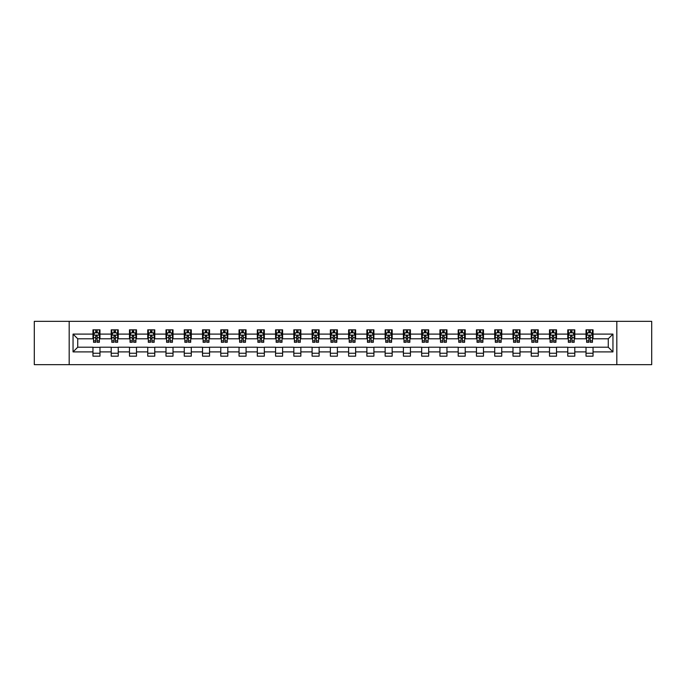 <?xml version="1.0" encoding="UTF-8"?>
<svg xmlns="http://www.w3.org/2000/svg" width="686" height="686" viewBox="0 0 686 686"><rect width="100%" height="100%" fill="white"/><g stroke="black" fill="none" stroke-linecap="round" stroke-linejoin="round"><path stroke-width="1.03" d="M616.817 364.66L651.7 364.66L651.7 321.34L616.817 321.34L616.817 364.66L69.183 364.66L69.183 321.34L34.3 321.34L34.3 364.66L69.183 364.66M616.817 321.34L69.183 321.34M593.047 334.099L593.047 329.829L586.024 329.829L586.024 334.099L574.791 334.099L574.791 329.829L567.768 329.829L567.768 334.099L556.526 334.099L556.526 329.829L549.503 329.829L549.503 334.099L538.261 334.099L538.261 329.829L531.238 329.829L531.238 334.099L520.005 334.099L520.005 329.829L512.982 329.829L512.982 334.099L501.74 334.099L501.74 329.829L494.717 329.829L494.717 334.099L483.476 334.099L483.476 329.829L476.453 329.829L476.453 334.099L465.219 334.099L465.219 329.829L458.188 329.829L458.188 334.099L446.955 334.099L446.955 329.829L439.932 329.829L439.932 334.099L428.69 334.099L428.69 329.829L421.667 329.829L421.667 334.099L410.425 334.099L410.425 329.829L403.402 329.829L403.402 334.099L392.169 334.099L392.169 329.829L385.146 329.829L385.146 334.099L373.904 334.099L373.904 329.829L366.881 329.829L366.881 334.099L355.64 334.099L355.64 329.829L348.617 329.829L348.617 334.099L337.383 334.099L337.383 329.829L330.36 329.829L330.36 334.099L319.119 334.099L319.119 329.829L312.096 329.829L312.096 334.099L300.854 334.099L300.854 329.829L293.831 329.829L293.831 334.099L282.598 334.099L282.598 329.829L275.575 329.829L275.575 334.099L264.333 334.099L264.333 329.829L257.31 329.829L257.31 334.099L246.068 334.099L246.068 329.829L239.045 329.829L239.045 334.099L227.812 334.099L227.812 329.829L220.781 329.829L220.781 334.099L209.547 334.099L209.547 329.829L202.524 329.829L202.524 334.099L191.283 334.099L191.283 329.829L184.26 329.829L184.26 334.099L173.018 334.099L173.018 329.829L165.995 329.829L165.995 334.099L154.762 334.099L154.762 329.829L147.739 329.829L147.739 334.099L136.497 334.099L136.497 329.829L129.474 329.829L129.474 334.099L118.232 334.099L118.232 329.829L111.209 329.829L111.209 334.099L99.976 334.099L99.976 329.829L92.953 329.829L92.953 334.099L73.05 334.099L73.05 351.901L77.732 347.21L92.953 347.21L92.953 356.171L99.976 356.171L99.976 347.21L111.209 347.21L111.209 356.171L118.232 356.171L118.232 347.21L129.474 347.21L129.474 356.171L136.497 356.171L136.497 347.21L147.739 347.21L147.739 356.171L154.762 356.171L154.762 347.21L165.995 347.21L165.995 356.171L173.018 356.171L173.018 347.21L184.26 347.21L184.26 356.171L191.283 356.171L191.283 347.21L202.524 347.21L202.524 356.171L209.547 356.171L209.547 347.21L220.781 347.21L220.781 356.171L227.812 356.171L227.812 347.21L239.045 347.21L239.045 356.171L246.068 356.171L246.068 347.21L257.31 347.21L257.31 356.171L264.333 356.171L264.333 347.21L275.575 347.21L275.575 356.171L282.598 356.171L282.598 347.21L293.831 347.21L293.831 356.171L300.854 356.171L300.854 347.21L312.096 347.21L312.096 356.171L319.119 356.171L319.119 347.21L330.36 347.21L330.36 356.171L337.383 356.171L337.383 347.21L348.617 347.21L348.617 356.171L355.64 356.171L355.64 347.21L366.881 347.21L366.881 356.171L373.904 356.171L373.904 347.21L385.146 347.21L385.146 356.171L392.169 356.171L392.169 347.21L403.402 347.21L403.402 356.171L410.425 356.171L410.425 347.21L421.667 347.21L421.667 356.171L428.69 356.171L428.69 347.21L439.932 347.21L439.932 356.171L446.955 356.171L446.955 347.21L458.188 347.21L458.188 356.171L465.219 356.171L465.219 347.21L476.453 347.21L476.453 356.171L483.476 356.171L483.476 347.21L494.717 347.21L494.717 356.171L501.74 356.171L501.74 347.21L512.982 347.21L512.982 356.171L520.005 356.171L520.005 347.21L531.238 347.21L531.238 356.171L538.261 356.171L538.261 347.21L549.503 347.21L549.503 356.171L556.526 356.171L556.526 347.21L567.768 347.21L567.768 356.171L574.791 356.171L574.791 347.21L586.024 347.21L586.024 356.171L593.047 356.171L593.047 347.21L608.268 347.21L608.268 338.79L593.047 338.79L593.047 334.099L612.95 334.099L612.95 351.901L593.047 351.901M586.024 351.901L574.791 351.901M567.768 351.901L556.526 351.901M549.503 351.901L538.261 351.901M531.238 351.901L520.005 351.901M512.982 351.901L501.74 351.901M494.717 351.901L483.476 351.901M476.453 351.901L465.219 351.901M458.188 351.901L446.955 351.901M439.932 351.901L428.69 351.901M421.667 351.901L410.425 351.901M403.402 351.901L392.169 351.901M385.146 351.901L373.904 351.901M366.881 351.901L355.64 351.901M348.617 351.901L337.383 351.901M330.36 351.901L319.119 351.901M312.096 351.901L300.854 351.901M293.831 351.901L282.598 351.901M275.575 351.901L264.333 351.901M257.31 351.901L246.068 351.901M239.045 351.901L227.812 351.901M220.781 351.901L209.547 351.901M202.524 351.901L191.283 351.901M184.26 351.901L173.018 351.901M165.995 351.901L154.762 351.901M147.739 351.901L136.497 351.901M129.474 351.901L118.232 351.901M111.209 351.901L99.976 351.901M92.953 351.901L73.05 351.901M586.024 334.099L586.024 338.79L574.791 338.79L574.791 334.099M567.768 334.099L567.768 338.79L556.526 338.79L556.526 334.099M549.503 334.099L549.503 338.79L538.261 338.79L538.261 334.099M531.238 334.099L531.238 338.79L520.005 338.79L520.005 334.099M512.982 334.099L512.982 338.79L501.74 338.79L501.74 334.099M494.717 334.099L494.717 338.79L483.476 338.79L483.476 334.099M476.453 334.099L476.453 338.79L465.219 338.79L465.219 334.099M458.188 334.099L458.188 338.79L446.955 338.79L446.955 334.099M439.932 334.099L439.932 338.79L428.69 338.79L428.69 334.099M421.667 334.099L421.667 338.79L410.425 338.79L410.425 334.099M403.402 334.099L403.402 338.79L392.169 338.79L392.169 334.099M385.146 334.099L385.146 338.79L373.904 338.79L373.904 334.099M366.881 334.099L366.881 338.79L355.64 338.79L355.64 334.099M348.617 334.099L348.617 338.79L337.383 338.79L337.383 334.099M330.36 334.099L330.36 338.79L319.119 338.79L319.119 334.099M312.096 334.099L312.096 338.79L300.854 338.79L300.854 334.099M293.831 334.099L293.831 338.79L282.598 338.79L282.598 334.099M275.575 334.099L275.575 338.79L264.333 338.79L264.333 334.099M257.31 334.099L257.31 338.79L246.068 338.79L246.068 334.099M239.045 334.099L239.045 338.79L227.812 338.79L227.812 334.099M220.781 334.099L220.781 338.79L209.547 338.79L209.547 334.099M202.524 334.099L202.524 338.79L191.283 338.79L191.283 334.099M184.26 334.099L184.26 338.79L173.018 338.79L173.018 334.099M165.995 334.099L165.995 338.79L154.762 338.79L154.762 334.099M147.739 334.099L147.739 338.79L136.497 338.79L136.497 334.099M129.474 334.099L129.474 338.79L118.232 338.79L118.232 334.099M111.209 334.099L111.209 338.79L99.976 338.79L99.976 334.099M92.953 334.099L92.953 338.79L77.732 338.79L73.05 334.099M77.732 338.79L77.732 347.21M612.95 351.901L608.268 347.21M608.268 338.79L612.95 334.099M92.953 332.753L93.536 332.753M95.757 332.753L97.163 332.753M99.384 332.753L99.976 332.753M92.953 338.67L93.536 338.67M95.757 338.67L97.163 338.67M99.384 338.67L99.976 338.67M92.953 347.33L99.976 347.33M92.953 353.247L99.976 353.247M111.209 347.33L118.232 347.33M111.209 353.247L118.232 353.247M111.209 332.753L111.801 332.753M114.022 332.753L115.428 332.753M117.649 332.753L118.232 332.753M111.209 338.67L111.801 338.67M114.022 338.67L115.428 338.67M117.649 338.67L118.232 338.67M129.474 347.33L136.497 347.33M129.474 353.247L136.497 353.247M129.474 332.753L130.057 332.753M132.287 332.753L133.684 332.753M135.914 332.753L136.497 332.753M129.474 338.67L130.057 338.67M132.287 338.67L133.684 338.67M135.914 338.67L136.497 338.67M147.739 347.33L154.762 347.33M147.739 353.247L154.762 353.247M147.739 332.753L148.322 332.753M150.543 332.753L151.949 332.753M154.179 332.753L154.762 332.753M147.739 338.67L148.322 338.67M150.543 338.67L151.949 338.67M154.179 338.67L154.762 338.67M165.995 347.33L173.018 347.33M165.995 353.247L173.018 353.247M165.995 332.753L166.587 332.753M168.807 332.753L170.214 332.753M172.435 332.753L173.018 332.753M165.995 338.67L166.587 338.67M168.807 338.67L170.214 338.67M172.435 338.67L173.018 338.67M184.26 347.33L191.283 347.33M184.26 353.247L191.283 353.247M184.26 332.753L184.843 332.753M187.072 332.753L188.479 332.753M190.699 332.753L191.283 332.753M184.26 338.67L184.843 338.67M187.072 338.67L188.479 338.67M190.699 338.67L191.283 338.67M202.524 347.33L209.547 347.33M202.524 353.247L209.547 353.247M202.524 332.753L203.107 332.753M205.328 332.753L206.735 332.753M208.964 332.753L209.547 332.753M202.524 338.67L203.107 338.67M205.328 338.67L206.735 338.67M208.964 338.67L209.547 338.67M220.781 347.33L227.812 347.33M220.781 353.247L227.812 353.247M220.781 332.753L221.372 332.753M223.593 332.753L224.999 332.753M227.22 332.753L227.812 332.753M220.781 338.67L221.372 338.67M223.593 338.67L224.999 338.67M227.22 338.67L227.812 338.67M239.045 347.33L246.068 347.33M239.045 353.247L246.068 353.247M239.045 332.753L239.628 332.753M241.858 332.753L243.264 332.753M245.485 332.753L246.068 332.753M239.045 338.67L239.628 338.67M241.858 338.67L243.264 338.67M245.485 338.67L246.068 338.67M257.31 347.33L264.333 347.33M257.31 353.247L264.333 353.247M257.31 332.753L257.893 332.753M260.114 332.753L261.52 332.753M263.75 332.753L264.333 332.753M257.31 338.67L257.893 338.67M260.114 338.67L261.52 338.67M263.75 338.67L264.333 338.67M275.575 347.33L282.598 347.33M275.575 353.247L282.598 353.247M275.575 332.753L276.158 332.753M278.379 332.753L279.785 332.753M282.006 332.753L282.598 332.753M275.575 338.67L276.158 338.67M278.379 338.67L279.785 338.67M282.006 338.67L282.598 338.67M293.831 347.33L300.854 347.33M293.831 353.247L300.854 353.247M293.831 332.753L294.414 332.753M296.644 332.753L298.05 332.753M300.271 332.753L300.854 332.753M293.831 338.67L294.414 338.67M296.644 338.67L298.05 338.67M300.271 338.67L300.854 338.67M312.096 347.33L319.119 347.33M312.096 353.247L319.119 353.247M312.096 332.753L312.679 332.753M314.908 332.753L316.306 332.753M318.536 332.753L319.119 332.753M312.096 338.67L312.679 338.67M314.908 338.67L316.306 338.67M318.536 338.67L319.119 338.67M330.36 347.33L337.383 347.33M330.36 353.247L337.383 353.247M330.36 332.753L330.944 332.753M333.164 332.753L334.571 332.753M336.792 332.753L337.383 332.753M330.36 338.67L330.944 338.67M333.164 338.67L334.571 338.67M336.792 338.67L337.383 338.67M348.617 347.33L355.64 347.33M348.617 353.247L355.64 353.247M348.617 332.753L349.208 332.753M351.429 332.753L352.836 332.753M355.056 332.753L355.64 332.753M348.617 338.67L349.208 338.67M351.429 338.67L352.836 338.67M355.056 338.67L355.64 338.67M366.881 347.33L373.904 347.33M366.881 353.247L373.904 353.247M366.881 332.753L367.464 332.753M369.694 332.753L371.092 332.753M373.321 332.753L373.904 332.753M366.881 338.67L367.464 338.67M369.694 338.67L371.092 338.67M373.321 338.67L373.904 338.67M385.146 347.33L392.169 347.33M385.146 353.247L392.169 353.247M385.146 332.753L385.729 332.753M387.95 332.753L389.356 332.753M391.586 332.753L392.169 332.753M385.146 338.67L385.729 338.67M387.95 338.67L389.356 338.67M391.586 338.67L392.169 338.67M403.402 347.33L410.425 347.33M403.402 353.247L410.425 353.247M403.402 332.753L403.994 332.753M406.215 332.753L407.621 332.753M409.842 332.753L410.425 332.753M403.402 338.67L403.994 338.67M406.215 338.67L407.621 338.67M409.842 338.67L410.425 338.67M421.667 347.33L428.69 347.33M421.667 353.247L428.69 353.247M421.667 332.753L422.25 332.753M424.48 332.753L425.886 332.753M428.107 332.753L428.69 332.753M421.667 338.67L422.25 338.67M424.48 338.67L425.886 338.67M428.107 338.67L428.69 338.67M439.932 347.33L446.955 347.33M439.932 353.247L446.955 353.247M439.932 332.753L440.515 332.753M442.736 332.753L444.142 332.753M446.372 332.753L446.955 332.753M439.932 338.67L440.515 338.67M442.736 338.67L444.142 338.67M446.372 338.67L446.955 338.67M458.188 347.33L465.219 347.33M458.188 353.247L465.219 353.247M458.188 332.753L458.78 332.753M461.001 332.753L462.407 332.753M464.628 332.753L465.219 332.753M458.188 338.67L458.78 338.67M461.001 338.67L462.407 338.67M464.628 338.67L465.219 338.67M476.453 347.33L483.476 347.33M476.453 353.247L483.476 353.247M476.453 332.753L477.036 332.753M479.265 332.753L480.672 332.753M482.893 332.753L483.476 332.753M476.453 338.67L477.036 338.67M479.265 338.67L480.672 338.67M482.893 338.67L483.476 338.67M494.717 347.33L501.74 347.33M494.717 353.247L501.74 353.247M494.717 332.753L495.301 332.753M497.522 332.753L498.928 332.753M501.157 332.753L501.74 332.753M494.717 338.67L495.301 338.67M497.522 338.67L498.928 338.67M501.157 338.67L501.74 338.67M512.982 347.33L520.005 347.33M512.982 353.247L520.005 353.247M512.982 332.753L513.565 332.753M515.786 332.753L517.193 332.753M519.413 332.753L520.005 332.753M512.982 338.67L513.565 338.67M515.786 338.67L517.193 338.67M519.413 338.67L520.005 338.67M531.238 347.33L538.261 347.33M531.238 353.247L538.261 353.247M531.238 332.753L531.822 332.753M534.051 332.753L535.457 332.753M537.678 332.753L538.261 332.753M531.238 338.67L531.822 338.67M534.051 338.67L535.457 338.67M537.678 338.67L538.261 338.67M549.503 347.33L556.526 347.33M549.503 353.247L556.526 353.247M549.503 332.753L550.086 332.753M552.316 332.753L553.713 332.753M555.943 332.753L556.526 332.753M549.503 338.67L550.086 338.67M552.316 338.67L553.713 338.67M555.943 338.67L556.526 338.67M567.768 347.33L574.791 347.33M567.768 353.247L574.791 353.247M567.768 332.753L568.351 332.753M570.572 332.753L571.978 332.753M574.199 332.753L574.791 332.753M567.768 338.67L568.351 338.67M570.572 338.67L571.978 338.67M574.199 338.67L574.791 338.67M586.024 347.33L593.047 347.33M586.024 353.247L593.047 353.247M586.024 332.753L586.616 332.753M588.837 332.753L590.243 332.753M592.464 332.753L593.047 332.753M586.024 338.67L586.616 338.67M588.837 338.67L590.243 338.67M592.464 338.67L593.047 338.67M97.163 331.355L95.757 331.355M99.384 340.831L97.163 340.831L97.163 342.297L99.384 342.297L99.384 335.154L98.218 332.813L94.702 332.813L93.536 335.154L93.536 342.297L95.757 342.297L95.757 340.831L93.536 340.831M93.536 335.154L93.536 329.829M99.384 335.154L99.384 329.829M95.757 332.813L95.757 329.829M97.163 329.829L97.163 332.813M97.163 340.831L97.163 336.037L95.757 336.037L95.757 340.831M115.428 331.355L114.022 331.355M117.649 340.831L115.428 340.831L115.428 342.297L117.649 342.297L117.649 335.154L116.483 332.813L112.967 332.813L111.801 335.154L111.801 342.297L114.022 342.297L114.022 340.831L111.801 340.831M111.801 335.154L111.801 329.829M117.649 335.154L117.649 329.829M114.022 332.813L114.022 329.829M115.428 329.829L115.428 332.813M115.428 340.831L115.428 336.037L114.022 336.037L114.022 340.831M133.684 331.355L132.287 331.355M135.914 340.831L133.684 340.831L133.684 342.297L135.914 342.297L135.914 335.154L134.739 332.813L131.232 332.813L130.057 335.154L130.057 342.297L132.287 342.297L132.287 340.831L130.057 340.831M130.057 335.154L130.057 329.829M135.914 335.154L135.914 329.829M132.287 332.813L132.287 329.829M133.684 329.829L133.684 332.813M133.684 340.831L133.684 336.037L132.287 336.037L132.287 340.831M151.949 331.355L150.543 331.355M154.179 340.831L151.949 340.831L151.949 342.297L154.179 342.297L154.179 335.154L153.004 332.813L149.488 332.813L148.322 335.154L148.322 342.297L150.543 342.297L150.543 340.831L148.322 340.831M148.322 335.154L148.322 329.829M154.179 335.154L154.179 329.829M150.543 332.813L150.543 329.829M151.949 329.829L151.949 332.813M151.949 340.831L151.949 336.037L150.543 336.037L150.543 340.831M170.214 331.355L168.807 331.355M172.435 340.831L170.214 340.831L170.214 342.297L172.435 342.297L172.435 335.154L171.268 332.813L167.753 332.813L166.587 335.154L166.587 342.297L168.807 342.297L168.807 340.831L166.587 340.831M166.587 335.154L166.587 329.829M172.435 335.154L172.435 329.829M168.807 332.813L168.807 329.829M170.214 329.829L170.214 332.813M170.214 340.831L170.214 336.037L168.807 336.037L168.807 340.831M188.479 331.355L187.072 331.355M190.699 340.831L188.479 340.831L188.479 342.297L190.699 342.297L190.699 335.154L189.525 332.813L186.017 332.813L184.843 335.154L184.843 342.297L187.072 342.297L187.072 340.831L184.843 340.831M184.843 335.154L184.843 329.829M190.699 335.154L190.699 329.829M187.072 332.813L187.072 329.829M188.479 329.829L188.479 332.813M188.479 340.831L188.479 336.037L187.072 336.037L187.072 340.831M206.735 331.355L205.328 331.355M208.964 340.831L206.735 340.831L206.735 342.297L208.964 342.297L208.964 335.154L207.789 332.813L204.282 332.813L203.107 335.154L203.107 342.297L205.328 342.297L205.328 340.831L203.107 340.831M203.107 335.154L203.107 329.829M208.964 335.154L208.964 329.829M205.328 332.813L205.328 329.829M206.735 329.829L206.735 332.813M206.735 340.831L206.735 336.037L205.328 336.037L205.328 340.831M224.999 331.355L223.593 331.355M227.22 340.831L224.999 340.831L224.999 342.297L227.22 342.297L227.22 335.154L226.054 332.813L222.538 332.813L221.372 335.154L221.372 342.297L223.593 342.297L223.593 340.831L221.372 340.831M221.372 335.154L221.372 329.829M227.22 335.154L227.22 329.829M223.593 332.813L223.593 329.829M224.999 329.829L224.999 332.813M224.999 340.831L224.999 336.037L223.593 336.037L223.593 340.831M243.264 331.355L241.858 331.355M245.485 340.831L243.264 340.831L243.264 342.297L245.485 342.297L245.485 335.154L244.31 332.813L240.803 332.813L239.628 335.154L239.628 342.297L241.858 342.297L241.858 340.831L239.628 340.831M239.628 335.154L239.628 329.829M245.485 335.154L245.485 329.829M241.858 332.813L241.858 329.829M243.264 329.829L243.264 332.813M243.264 340.831L243.264 336.037L241.858 336.037L241.858 340.831M261.52 331.355L260.114 331.355M263.75 340.831L261.52 340.831L261.52 342.297L263.75 342.297L263.75 335.154L262.575 332.813L259.068 332.813L257.893 335.154L257.893 342.297L260.114 342.297L260.114 340.831L257.893 340.831M257.893 335.154L257.893 329.829M263.75 335.154L263.75 329.829M260.114 332.813L260.114 329.829M261.52 329.829L261.52 332.813M261.52 340.831L261.52 336.037L260.114 336.037L260.114 340.831M279.785 331.355L278.379 331.355M282.006 340.831L279.785 340.831L279.785 342.297L282.006 342.297L282.006 335.154L280.84 332.813L277.324 332.813L276.158 335.154L276.158 342.297L278.379 342.297L278.379 340.831L276.158 340.831M276.158 335.154L276.158 329.829M282.006 335.154L282.006 329.829M278.379 332.813L278.379 329.829M279.785 329.829L279.785 332.813M279.785 340.831L279.785 336.037L278.379 336.037L278.379 340.831M298.05 331.355L296.644 331.355M300.271 340.831L298.05 340.831L298.05 342.297L300.271 342.297L300.271 335.154L299.105 332.813L295.589 332.813L294.414 335.154L294.414 342.297L296.644 342.297L296.644 340.831L294.414 340.831M294.414 335.154L294.414 329.829M300.271 335.154L300.271 329.829M296.644 332.813L296.644 329.829M298.05 329.829L298.05 332.813M298.05 340.831L298.05 336.037L296.644 336.037L296.644 340.831M316.306 331.355L314.908 331.355M318.536 340.831L316.306 340.831L316.306 342.297L318.536 342.297L318.536 335.154L317.361 332.813L313.854 332.813L312.679 335.154L312.679 342.297L314.908 342.297L314.908 340.831L312.679 340.831M312.679 335.154L312.679 329.829M318.536 335.154L318.536 329.829M314.908 332.813L314.908 329.829M316.306 329.829L316.306 332.813M316.306 340.831L316.306 336.037L314.908 336.037L314.908 340.831M334.571 331.355L333.164 331.355M336.792 340.831L334.571 340.831L334.571 342.297L336.792 342.297L336.792 335.154L335.625 332.813L332.11 332.813L330.944 335.154L330.944 342.297L333.164 342.297L333.164 340.831L330.944 340.831M330.944 335.154L330.944 329.829M336.792 335.154L336.792 329.829M333.164 332.813L333.164 329.829M334.571 329.829L334.571 332.813M334.571 340.831L334.571 336.037L333.164 336.037L333.164 340.831M352.836 331.355L351.429 331.355M355.056 340.831L352.836 340.831L352.836 342.297L355.056 342.297L355.056 335.154L353.89 332.813L350.375 332.813L349.208 335.154L349.208 342.297L351.429 342.297L351.429 340.831L349.208 340.831M349.208 335.154L349.208 329.829M355.056 335.154L355.056 329.829M351.429 332.813L351.429 329.829M352.836 329.829L352.836 332.813M352.836 340.831L352.836 336.037L351.429 336.037L351.429 340.831M371.092 331.355L369.694 331.355M373.321 340.831L371.092 340.831L371.092 342.297L373.321 342.297L373.321 335.154L372.146 332.813L368.639 332.813L367.464 335.154L367.464 342.297L369.694 342.297L369.694 340.831L367.464 340.831M367.464 335.154L367.464 329.829M373.321 335.154L373.321 329.829M369.694 332.813L369.694 329.829M371.092 329.829L371.092 332.813M371.092 340.831L371.092 336.037L369.694 336.037L369.694 340.831M389.356 331.355L387.95 331.355M391.586 340.831L389.356 340.831L389.356 342.297L391.586 342.297L391.586 335.154L390.411 332.813L386.895 332.813L385.729 335.154L385.729 342.297L387.95 342.297L387.95 340.831L385.729 340.831M385.729 335.154L385.729 329.829M391.586 335.154L391.586 329.829M387.95 332.813L387.95 329.829M389.356 329.829L389.356 332.813M389.356 340.831L389.356 336.037L387.95 336.037L387.95 340.831M407.621 331.355L406.215 331.355M409.842 340.831L407.621 340.831L407.621 342.297L409.842 342.297L409.842 335.154L408.676 332.813L405.16 332.813L403.994 335.154L403.994 342.297L406.215 342.297L406.215 340.831L403.994 340.831M403.994 335.154L403.994 329.829M409.842 335.154L409.842 329.829M406.215 332.813L406.215 329.829M407.621 329.829L407.621 332.813M407.621 340.831L407.621 336.037L406.215 336.037L406.215 340.831M425.886 331.355L424.48 331.355M428.107 340.831L425.886 340.831L425.886 342.297L428.107 342.297L428.107 335.154L426.932 332.813L423.425 332.813L422.25 335.154L422.25 342.297L424.48 342.297L424.48 340.831L422.25 340.831M422.25 335.154L422.25 329.829M428.107 335.154L428.107 329.829M424.48 332.813L424.48 329.829M425.886 329.829L425.886 332.813M425.886 340.831L425.886 336.037L424.48 336.037L424.48 340.831M444.142 331.355L442.736 331.355M446.372 340.831L444.142 340.831L444.142 342.297L446.372 342.297L446.372 335.154L445.197 332.813L441.69 332.813L440.515 335.154L440.515 342.297L442.736 342.297L442.736 340.831L440.515 340.831M440.515 335.154L440.515 329.829M446.372 335.154L446.372 329.829M442.736 332.813L442.736 329.829M444.142 329.829L444.142 332.813M444.142 340.831L444.142 336.037L442.736 336.037L442.736 340.831M462.407 331.355L461.001 331.355M464.628 340.831L462.407 340.831L462.407 342.297L464.628 342.297L464.628 335.154L463.462 332.813L459.946 332.813L458.78 335.154L458.78 342.297L461.001 342.297L461.001 340.831L458.78 340.831M458.78 335.154L458.78 329.829M464.628 335.154L464.628 329.829M461.001 332.813L461.001 329.829M462.407 329.829L462.407 332.813M462.407 340.831L462.407 336.037L461.001 336.037L461.001 340.831M480.672 331.355L479.265 331.355M482.893 340.831L480.672 340.831L480.672 342.297L482.893 342.297L482.893 335.154L481.718 332.813L478.211 332.813L477.036 335.154L477.036 342.297L479.265 342.297L479.265 340.831L477.036 340.831M477.036 335.154L477.036 329.829M482.893 335.154L482.893 329.829M479.265 332.813L479.265 329.829M480.672 329.829L480.672 332.813M480.672 340.831L480.672 336.037L479.265 336.037L479.265 340.831M498.928 331.355L497.522 331.355M501.157 340.831L498.928 340.831L498.928 342.297L501.157 342.297L501.157 335.154L499.983 332.813L496.475 332.813L495.301 335.154L495.301 342.297L497.522 342.297L497.522 340.831L495.301 340.831M495.301 335.154L495.301 329.829M501.157 335.154L501.157 329.829M497.522 332.813L497.522 329.829M498.928 329.829L498.928 332.813M498.928 340.831L498.928 336.037L497.522 336.037L497.522 340.831M517.193 331.355L515.786 331.355M519.413 340.831L517.193 340.831L517.193 342.297L519.413 342.297L519.413 335.154L518.247 332.813L514.732 332.813L513.565 335.154L513.565 342.297L515.786 342.297L515.786 340.831L513.565 340.831M513.565 335.154L513.565 329.829M519.413 335.154L519.413 329.829M515.786 332.813L515.786 329.829M517.193 329.829L517.193 332.813M517.193 340.831L517.193 336.037L515.786 336.037L515.786 340.831M535.457 331.355L534.051 331.355M537.678 340.831L535.457 340.831L535.457 342.297L537.678 342.297L537.678 335.154L536.512 332.813L532.996 332.813L531.822 335.154L531.822 342.297L534.051 342.297L534.051 340.831L531.822 340.831M531.822 335.154L531.822 329.829M537.678 335.154L537.678 329.829M534.051 332.813L534.051 329.829M535.457 329.829L535.457 332.813M535.457 340.831L535.457 336.037L534.051 336.037L534.051 340.831M553.713 331.355L552.316 331.355M555.943 340.831L553.713 340.831L553.713 342.297L555.943 342.297L555.943 335.154L554.768 332.813L551.261 332.813L550.086 335.154L550.086 342.297L552.316 342.297L552.316 340.831L550.086 340.831M550.086 335.154L550.086 329.829M555.943 335.154L555.943 329.829M552.316 332.813L552.316 329.829M553.713 329.829L553.713 332.813M553.713 340.831L553.713 336.037L552.316 336.037L552.316 340.831M571.978 331.355L570.572 331.355M574.199 340.831L571.978 340.831L571.978 342.297L574.199 342.297L574.199 335.154L573.033 332.813L569.517 332.813L568.351 335.154L568.351 342.297L570.572 342.297L570.572 340.831L568.351 340.831M568.351 335.154L568.351 329.829M574.199 335.154L574.199 329.829M570.572 332.813L570.572 329.829M571.978 329.829L571.978 332.813M571.978 340.831L571.978 336.037L570.572 336.037L570.572 340.831M590.243 331.355L588.837 331.355M592.464 340.831L590.243 340.831L590.243 342.297L592.464 342.297L592.464 335.154L591.298 332.813L587.782 332.813L586.616 335.154L586.616 342.297L588.837 342.297L588.837 340.831L586.616 340.831M586.616 335.154L586.616 329.829M592.464 335.154L592.464 329.829M588.837 332.813L588.837 329.829M590.243 329.829L590.243 332.813M590.243 340.831L590.243 336.037L588.837 336.037L588.837 340.831M99.359 335.094L93.562 335.094M93.536 332.959L94.634 332.959M98.287 332.959L99.384 332.959M95.757 337.692L93.536 337.692M99.384 337.692L97.163 337.692M97.163 332.101L95.757 332.101M117.623 335.094L111.827 335.094M111.801 332.959L112.898 332.959M116.551 332.959L117.649 332.959M114.022 337.692L111.801 337.692M117.649 337.692L115.428 337.692M115.428 332.101L114.022 332.101M135.879 335.094L130.091 335.094M130.057 332.959L131.163 332.959M134.816 332.959L135.914 332.959M132.287 337.692L130.057 337.692M135.914 337.692L133.684 337.692M133.684 332.101L132.287 332.101M154.144 335.094L148.347 335.094M148.322 332.959L149.419 332.959M153.072 332.959L154.179 332.959M150.543 337.692L148.322 337.692M154.179 337.692L151.949 337.692M151.949 332.101L150.543 332.101M172.409 335.094L166.612 335.094M166.587 332.959L167.684 332.959M171.337 332.959L172.435 332.959M168.807 337.692L166.587 337.692M172.435 337.692L170.214 337.692M170.214 332.101L168.807 332.101M190.665 335.094L184.877 335.094M184.843 332.959L185.949 332.959M189.602 332.959L190.699 332.959M187.072 337.692L184.843 337.692M190.699 337.692L188.479 337.692M188.479 332.101L187.072 332.101M208.93 335.094L203.133 335.094M203.107 332.959L204.205 332.959M207.858 332.959L208.964 332.959M205.328 337.692L203.107 337.692M208.964 337.692L206.735 337.692M206.735 332.101L205.328 332.101M227.195 335.094L221.398 335.094M221.372 332.959L222.47 332.959M226.123 332.959L227.22 332.959M223.593 337.692L221.372 337.692M227.22 337.692L224.999 337.692M224.999 332.101L223.593 332.101M245.459 335.094L239.663 335.094M239.628 332.959L240.735 332.959M244.388 332.959L245.485 332.959M241.858 337.692L239.628 337.692M245.485 337.692L243.264 337.692M243.264 332.101L241.858 332.101M263.716 335.094L257.919 335.094M257.893 332.959L258.991 332.959M262.644 332.959L263.75 332.959M260.114 337.692L257.893 337.692M263.75 337.692L261.52 337.692M261.52 332.101L260.114 332.101M281.98 335.094L276.184 335.094M276.158 332.959L277.255 332.959M280.908 332.959L282.006 332.959M278.379 337.692L276.158 337.692M282.006 337.692L279.785 337.692M279.785 332.101L278.379 332.101M300.245 335.094L294.448 335.094M294.414 332.959L295.52 332.959M299.173 332.959L300.271 332.959M296.644 337.692L294.414 337.692M300.271 337.692L298.05 337.692M298.05 332.101L296.644 332.101M318.501 335.094L312.713 335.094M312.679 332.959L313.776 332.959M317.429 332.959L318.536 332.959M314.908 337.692L312.679 337.692M318.536 337.692L316.306 337.692M316.306 332.101L314.908 332.101M336.766 335.094L330.969 335.094M330.944 332.959L332.041 332.959M335.694 332.959L336.792 332.959M333.164 337.692L330.944 337.692M336.792 337.692L334.571 337.692M334.571 332.101L333.164 332.101M355.031 335.094L349.234 335.094M349.208 332.959L350.306 332.959M353.959 332.959L355.056 332.959M351.429 337.692L349.208 337.692M355.056 337.692L352.836 337.692M352.836 332.101L351.429 332.101M373.287 335.094L367.499 335.094M367.464 332.959L368.571 332.959M372.224 332.959L373.321 332.959M369.694 337.692L367.464 337.692M373.321 337.692L371.092 337.692M371.092 332.101L369.694 332.101M391.552 335.094L385.755 335.094M385.729 332.959L386.827 332.959M390.48 332.959L391.586 332.959M387.95 337.692L385.729 337.692M391.586 337.692L389.356 337.692M389.356 332.101L387.95 332.101M409.816 335.094L404.02 335.094M403.994 332.959L405.092 332.959M408.745 332.959L409.842 332.959M406.215 337.692L403.994 337.692M409.842 337.692L407.621 337.692M407.621 332.101L406.215 332.101M428.081 335.094L422.284 335.094M422.25 332.959L423.356 332.959M427.009 332.959L428.107 332.959M424.48 337.692L422.25 337.692M428.107 337.692L425.886 337.692M425.886 332.101L424.48 332.101M446.337 335.094L440.541 335.094M440.515 332.959L441.613 332.959M445.265 332.959L446.372 332.959M442.736 337.692L440.515 337.692M446.372 337.692L444.142 337.692M444.142 332.101L442.736 332.101M464.602 335.094L458.805 335.094M458.78 332.959L459.877 332.959M463.53 332.959L464.628 332.959M461.001 337.692L458.78 337.692M464.628 337.692L462.407 337.692M462.407 332.101L461.001 332.101M482.867 335.094L477.07 335.094M477.036 332.959L478.142 332.959M481.795 332.959L482.893 332.959M479.265 337.692L477.036 337.692M482.893 337.692L480.672 337.692M480.672 332.101L479.265 332.101M501.123 335.094L495.335 335.094M495.301 332.959L496.398 332.959M500.051 332.959L501.157 332.959M497.522 337.692L495.301 337.692M501.157 337.692L498.928 337.692M498.928 332.101L497.522 332.101M519.388 335.094L513.591 335.094M513.565 332.959L514.663 332.959M518.316 332.959L519.413 332.959M515.786 337.692L513.565 337.692M519.413 337.692L517.193 337.692M517.193 332.101L515.786 332.101M537.653 335.094L531.856 335.094M531.822 332.959L532.928 332.959M536.581 332.959L537.678 332.959M534.051 337.692L531.822 337.692M537.678 337.692L535.457 337.692M535.457 332.101L534.051 332.101M555.909 335.094L550.121 335.094M550.086 332.959L551.184 332.959M554.837 332.959L555.943 332.959M552.316 337.692L550.086 337.692M555.943 337.692L553.713 337.692M553.713 332.101L552.316 332.101M574.173 335.094L568.377 335.094M568.351 332.959L569.449 332.959M573.102 332.959L574.199 332.959M570.572 337.692L568.351 337.692M574.199 337.692L571.978 337.692M571.978 332.101L570.572 332.101M592.438 335.094L586.641 335.094M586.616 332.959L587.713 332.959M591.366 332.959L592.464 332.959M588.837 337.692L586.616 337.692M592.464 337.692L590.243 337.692M590.243 332.101L588.837 332.101"/></g></svg>
